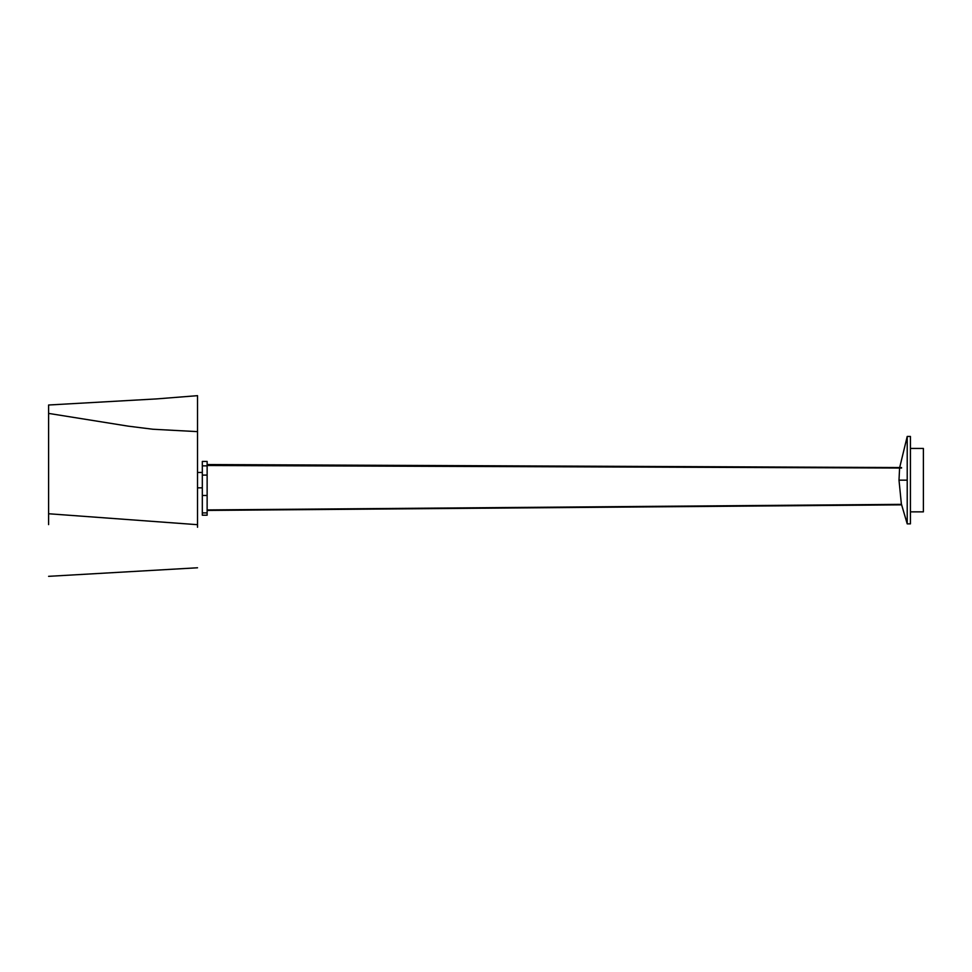 <?xml version="1.0" encoding="UTF-8"?>
<svg xmlns="http://www.w3.org/2000/svg" width="972" height="972" viewBox="0 0 972 972"><rect width="100%" height="100%" fill="white"/><g stroke="black" fill="none" stroke-linecap="round" stroke-linejoin="round"><path stroke-width="1.46" d="M910.424 511.855L923.388 511.855L923.388 448.444L910.424 448.444M899.671 467.556L907.216 436.44L910.424 436.44L910.424 523.872L907.216 523.872L901.36 503.885L899.003 480.156L899.574 468.516M907.216 436.44L907.216 523.872M901.554 468.042L207.133 465.503M207.133 509.936L901.469 504.359M207.133 510.422L901.566 504.845M207.133 512.9L207.133 515.221L202.322 515.221L202.322 512.9L207.133 512.9L207.133 495.477L202.322 495.477L202.322 512.9M207.133 475.101L202.322 475.101L202.322 461.421L207.133 461.421L207.133 495.477M901.518 467.568L207.133 464.543M202.322 475.101L202.322 495.477M202.322 487.835L197.523 487.835L197.523 527.249M48.6 413.525L48.6 513.751L197.523 524.686L197.523 431.629L152.811 429.235L128.268 426.161L48.6 413.404L48.6 405.008L156.565 398.909L197.523 395.665L197.523 472.465L202.322 472.465M48.6 513.751L48.6 524.625M923.4 468.65L923.388 467.556L923.4 468.65M907.216 480.156L899.003 480.156M202.322 465.855L207.133 465.855M48.6 576.335L197.523 567.782"/></g></svg>
